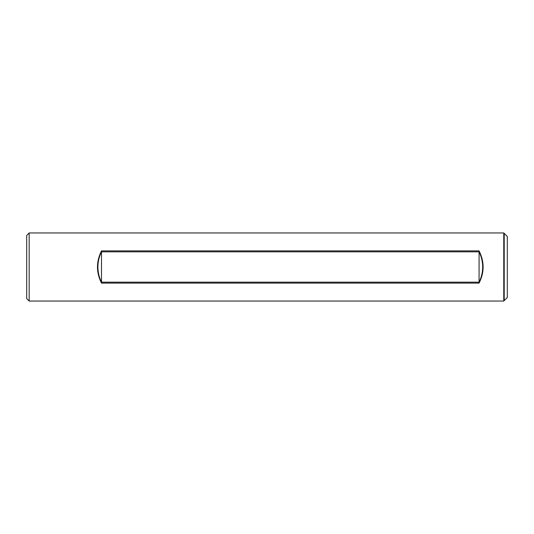 <?xml version="1.0" encoding="UTF-8"?>
<svg xmlns="http://www.w3.org/2000/svg" width="534" height="534" viewBox="0 0 534 534"><rect width="100%" height="100%" fill="white"/><g stroke="black" fill="none" stroke-linecap="round" stroke-linejoin="round"><path stroke-width="0.8" d="M482.689 267C482.663 261.66 481.461 256.607 479.071 251.834L479.071 282.166C481.461 277.393 482.663 272.34 482.689 267M503.769 232.951L507.3 236.475L504.209 233.391L504.209 300.609L507.3 297.525L507.3 236.475L507.3 297.525L503.769 301.049L503.769 232.951L29.17 232.951L29.17 301.049L503.769 301.049M479.071 251.834L101.507 251.834C99.117 256.607 97.916 261.66 97.889 267C97.916 272.34 99.117 277.393 101.507 282.166L479.071 282.166M101.507 251.834L101.507 282.166M479.071 283.12C484.445 272.373 484.445 261.627 479.071 250.88L101.507 250.88C96.133 261.627 96.133 272.373 101.507 283.12L479.071 283.12L479.071 250.88M29.17 232.951L26.7 235.421L26.7 298.579L29.17 301.049M101.507 250.88L101.507 283.12"/></g></svg>
